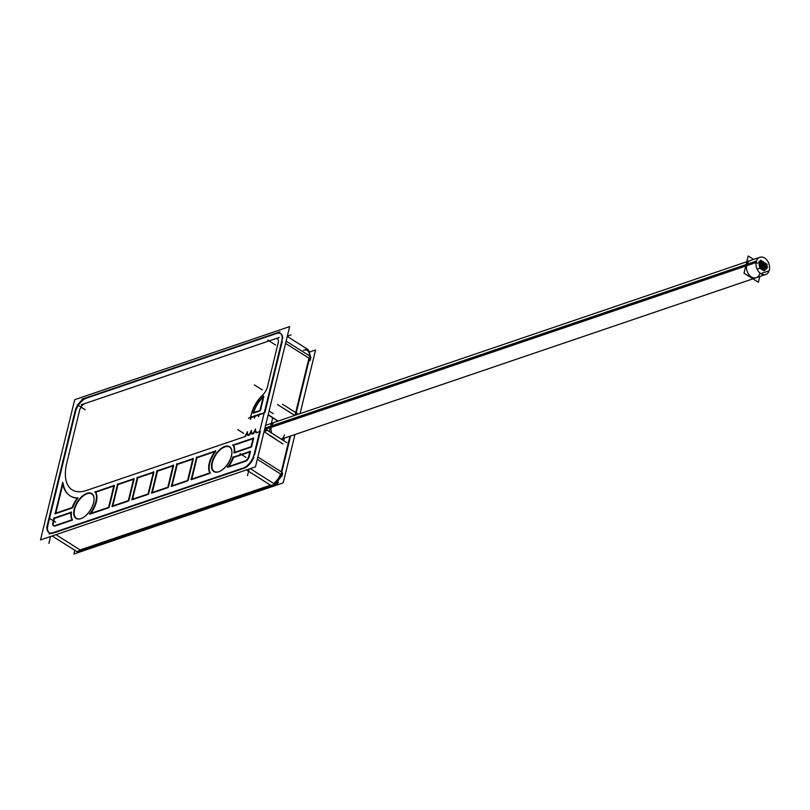 <?xml version="1.0" encoding="UTF-8"?>
<svg xmlns="http://www.w3.org/2000/svg" width="810" height="810" viewBox="0 0 810 810"><rect width="100%" height="100%" fill="white"/><g stroke="black" fill="none" stroke-linecap="round" stroke-linejoin="round"><path stroke-width="1.21" d="M47.982 524.799L75.482 411.986L47.982 524.799M75.573 411.591A12.332 6.429 122.3 0 1 86.305 398.206A12.332 6.429 122.3 0 0 75.573 411.591M86.599 398.105L276.423 333.568L86.599 398.105M280.736 333.659A12.332 6.429 122.3 0 1 282.66 338.934A12.332 6.429 122.3 0 0 276.736 333.467A12.332 6.429 122.3 0 1 280.462 333.507M260.334 431.355L254.583 454.926L260.334 431.355M264.05 431.669L275.825 439.111L264.05 431.669M268.12 414.963L277.911 421.149L268.12 414.963M282.285 341.314L264.9 412.614L282.285 341.314M49.167 532.676A12.332 6.429 122.3 0 1 47.881 525.204A12.332 6.429 122.3 0 0 53.43 533.061L243.861 468.312A12.332 6.429 122.3 0 0 253.905 457.123A12.332 6.429 122.3 0 1 243.861 468.312L53.43 533.061A12.332 6.429 122.3 0 1 49.43 532.858M247.88 433.968L248.123 435.507L247.88 433.968M249.49 435.051L250.594 433.046L251.616 432.702L250.594 433.046L249.49 435.051M251.951 432.58L252.194 434.119L251.951 432.58M253.55 433.664L254.664 431.659L255.687 431.315L254.664 431.659L253.55 433.664M256.021 431.203L256.264 432.742L256.021 431.203M260.091 414.497L264.161 413.11L260.091 414.497M256.021 415.884L258.4 415.074L256.021 415.884M251.951 417.261L254.34 416.451L251.951 417.261M245.41 436.428L246.523 434.433L247.546 434.079L246.523 434.433L245.41 436.428M132.567 499.203L137.751 477.9L153.272 472.625L137.751 477.9L132.567 499.203M148.038 494.404L132.445 499.699L148.038 494.404M153.87 472.422L148.615 493.958L153.87 472.422M152.31 492.49L157.505 471.187L173.016 465.912L157.505 471.187L152.31 492.49M167.781 487.691L152.189 492.986L167.781 487.691M173.613 465.709L168.369 487.245L173.613 465.709M128.284 501.117L112.691 506.422L128.284 501.117M134.116 479.135L128.871 500.671L134.116 479.135M118.007 484.613L133.518 479.338L118.007 484.613L112.813 505.916L118.007 484.613M172.064 485.777L177.248 464.474L192.77 459.199L177.248 464.474L172.064 485.777M187.535 480.978L171.933 486.273L187.535 480.978M193.367 458.997L188.112 480.522L193.367 458.997M90.366 514.006L108.54 507.829L90.366 514.006M114.372 485.848L109.137 507.343L114.372 485.848M113.775 486.051L95.681 492.207A18.498 9.639 122.3 0 1 90.841 513.388A18.498 9.639 122.3 0 0 95.681 492.207L113.775 486.051M191.808 479.054L197.002 457.761L214.741 451.727L197.002 457.761L191.808 479.054M191.686 479.56L210.215 473.263L191.686 479.56M210.154 472.827A18.498 9.639 122.3 0 1 215.693 451.403A18.498 9.639 122.3 0 0 210.154 472.827M253.014 438.716L233.493 445.358A18.498 9.639 122.3 0 1 234.637 452.324A18.498 9.639 122.3 0 0 233.493 445.358L253.014 438.716M251.059 447.201L234.576 452.81L251.059 447.201M253.611 438.514L251.606 446.755L253.611 438.514M62.836 484.279L55.799 513.125L62.836 484.279M72.12 508.042L55.677 513.631L72.12 508.042M72.728 507.597A18.498 9.639 122.3 0 1 77.882 498.261A18.498 9.639 122.3 0 0 72.728 507.597M77.213 498.221A49.319 25.707 122.3 0 1 70.46 496.064A49.319 25.707 122.3 0 1 63.069 483.297A49.319 25.707 122.3 0 0 77.213 498.221M250.381 451.788L249.166 456.779L250.381 451.788M233.422 457.549L249.784 451.99L233.422 457.549A18.498 9.639 122.3 0 1 228.643 466.54A18.498 9.639 122.3 0 0 233.422 457.549M228.177 467.157L245.582 461.234L228.177 467.157M245.916 461.103A4.111 2.147 -57.7 0 0 249.055 457.164A4.111 2.147 -57.7 0 1 245.916 461.103M55.151 525.984L72.444 520.101L55.151 525.984M72.343 519.676A18.498 9.639 122.3 0 1 71.472 512.608A18.498 9.639 122.3 0 0 72.343 519.676M54.523 518.37L70.946 512.791L54.523 518.37L53.409 522.946L54.523 518.37M53.824 525.913A4.111 2.147 -57.7 0 0 54.776 526.075A4.111 2.147 -57.7 0 1 53.308 523.361A4.111 2.147 -57.7 0 0 53.602 525.731M219.712 471.359A14.388 7.503 -57.7 0 0 231.427 456.05A14.388 7.503 -57.7 0 0 231.893 452.101M231.883 451.95A14.388 7.503 -57.7 0 0 223.226 447.657A14.388 7.503 -57.7 0 0 212.433 462.51A14.388 7.503 -57.7 0 0 219.571 471.42M94.081 498.798A14.388 7.503 -57.7 0 0 85.425 494.505A14.388 7.503 -57.7 0 0 74.631 509.358A14.388 7.503 -57.7 0 0 81.77 518.268M81.911 518.208A14.388 7.503 -57.7 0 0 93.616 502.909A14.388 7.503 -57.7 0 0 94.081 498.95M259.909 410.923L253.651 413.049L259.909 410.923M263.827 396.606L260.445 410.508L263.827 396.606M253.783 412.543A18.407 9.598 122.3 0 1 263.128 397.224A18.407 9.598 122.3 0 0 253.783 412.543M750.364 260.526A9.082 6.51 71.2 0 0 746.739 264.981A9.082 6.51 71.2 0 0 748.865 274.56A9.082 6.51 71.2 0 0 756.206 277.719M746.8 261.731L274.934 422.162A9.082 6.51 71.2 0 0 271.309 426.617A9.082 6.51 71.2 0 0 271.816 433.188A9.082 6.51 71.2 0 1 271.309 426.617L745.939 265.255M74.783 550.263L73.862 554.03L283.196 482.861L294.972 434.535M309.288 352.117L315.586 349.981L300.075 413.616M305.502 349.323L306.879 348.847A4.111 2.946 -108.8 0 1 309.359 352.451M280.361 473.85L280.361 473.87A4.111 1.903 13.7 0 1 281.991 475.966A4.111 1.903 13.7 0 1 281.556 476.574M309.167 355.712A4.111 1.903 13.7 0 1 310.797 357.807L310.24 360.075A4.111 1.903 -166.3 0 0 309.481 358.567A4.111 1.903 -166.3 0 1 310.24 360.075M278.043 481.889L278.255 481.818A4.111 2.946 71.2 0 1 276.534 484.238A4.111 2.946 71.2 0 1 274.023 483.651L273.993 483.661M75.968 550.992A4.111 2.946 71.2 0 0 78.489 551.569L276.534 484.238M46.788 527.138L75.593 408.979M74.955 411.652A12.332 6.429 122.3 0 1 86.073 397.771M307.759 349.373L287.267 336.423M81.962 399.168L280.007 331.837M303.416 350.335A12.332 6.429 -57.7 0 1 309.339 355.803A12.332 6.429 -57.7 0 0 307.415 350.527L307.942 350.872A12.332 6.429 122.3 0 1 309.876 356.137M275.896 333.244A12.332 6.429 122.3 0 1 280.199 333.325A12.332 6.429 122.3 0 1 281.647 341.375M295.701 415.095L310.048 356.248L286.122 341.121M290.608 436.013L281.242 474.407L257.317 459.28M282.305 338.712L253.5 456.87M281.111 474.326A12.332 6.429 122.3 0 1 274.205 483.793M254.148 454.197A12.332 6.429 122.3 0 1 243.02 468.079M52.164 535.957L76.828 551.559L274.884 484.228L250.209 468.625M247.141 466.681L49.086 534.013M53.207 532.605A12.332 6.429 122.3 0 1 48.894 532.524A12.332 6.429 122.3 0 1 47.446 524.465M74.692 399.684L40.5 539.926L255.474 466.843L289.666 326.592L74.692 399.684M260.212 410.356L252.872 412.857M263.675 396.039A18.407 9.598 -57.7 0 0 253.084 413.151M263.452 395.908L259.808 410.862M131.858 499.841L137.386 477.161M136.961 477.708L153.718 472.017M153.505 471.683L147.977 494.363M148.402 493.817L131.645 499.517M151.612 493.128L157.14 470.448M156.705 470.995L173.461 465.304M173.249 464.97L167.721 487.65M168.146 487.104L151.389 492.804M128.648 500.529L111.891 506.23M112.114 506.554L117.642 483.884M117.207 484.421L133.964 478.73M133.751 478.406L128.223 501.076M171.356 486.415L176.884 463.735M176.458 464.282L193.215 458.582M192.993 458.257L187.474 480.938M187.9 480.391L171.143 486.081M108.955 507.222L89.525 513.834M114.007 485.119L108.479 507.789M94.831 492.034L114.271 485.423M89.556 514.137A18.498 9.639 -57.7 0 0 95.033 491.65M191.109 479.702L196.627 457.022M196.152 457.589L215.592 450.978M215.551 450.674A18.498 9.639 -57.7 0 0 210.073 473.172M210.276 472.777L190.836 479.388M232.612 445.196L253.54 438.078M234.049 452.891A18.498 9.639 -57.7 0 0 232.875 444.842M251.404 446.624L233.766 452.618M253.236 437.815L250.968 447.14M72.495 507.445L54.867 513.449M55.06 513.935L62.745 482.385M62.512 482.446A49.319 25.707 -57.7 0 0 69.984 495.76A49.319 25.707 -57.7 0 0 77.882 497.968M77.689 497.593A18.498 9.639 -57.7 0 0 72.019 507.971M286.892 442.726L265.315 429.077L286.892 442.726M252.943 433.826L255.606 429.017M247.192 431.872L247.789 435.577M244.802 436.59L247.465 431.781M264.425 430.15L266.055 429.594A2.055 1.468 -108.8 0 0 264.657 429.158A2.055 1.468 -108.8 0 1 266.055 429.594L264.425 430.15L266.055 429.594A2.055 1.468 -108.8 0 0 264.657 429.158A2.055 1.468 -108.8 0 1 266.055 429.594L264.425 430.15M251.272 430.495L251.859 434.19M248.873 435.203L251.535 430.404M258.643 416.563L258.299 414.406M250.503 419.327L250.158 417.17M251.788 416.613L250.229 419.418M248.457 418.132L264.819 412.563L248.457 418.132M268.191 414.7L278.225 421.038L268.191 414.7M255.859 415.236L254.299 418.041M254.573 417.95L254.229 415.783M259.929 413.849L258.37 416.654M255.332 429.108L255.93 432.803M248.771 456.081A4.111 2.147 122.3 0 1 244.812 461.022M245.46 460.819L227.347 466.975M227.418 467.218A18.498 9.639 -57.7 0 0 233.088 456.84M232.612 457.367L250.239 451.373M250.006 451.089L248.589 456.87M54.989 525.558A4.111 2.147 122.3 0 1 53.349 525.609A4.111 2.147 122.3 0 1 52.944 522.663M72.444 519.645L54.331 525.801M71.057 511.93A18.498 9.639 -57.7 0 0 72.232 519.969M53.713 518.187L71.341 512.193M52.731 523.462L54.148 517.671M231.194 456.637A14.712 7.665 -57.7 0 0 231.883 451.788A14.712 7.665 -57.7 0 0 222.78 447.383A14.712 7.665 -57.7 0 0 211.815 463.219M212.2 461.629A14.712 7.665 -57.7 0 0 219.429 471.481A14.712 7.665 -57.7 0 0 231.579 455.038M74.388 508.477A14.712 7.665 -57.7 0 0 81.628 518.329A14.712 7.665 -57.7 0 0 93.778 501.896M93.383 503.486A14.712 7.665 -57.7 0 0 94.071 498.646A14.712 7.665 -57.7 0 0 84.969 494.232A14.712 7.665 -57.7 0 0 74.004 510.077M760.995 266.581L761.289 266.48A1.043 0.749 -108.8 0 1 762.666 265.882A1.043 0.749 -108.8 0 1 761.248 266.368A1.043 0.749 -108.8 0 1 761.613 265.143L761.076 265.326M761.4 267.421L762.291 267.118A1.043 0.749 -108.8 0 0 762.625 265.771L761.218 266.257M762.736 267.695L763.05 267.594A1.043 0.749 -108.8 0 1 764.417 266.996A1.043 0.749 -108.8 0 1 763 267.482A1.043 0.749 -108.8 0 1 763.374 266.247L762.736 266.47M763.182 268.525L764.053 268.221A1.043 0.749 -108.8 0 0 764.377 266.885M762.331 265.346L762.625 265.245A1.043 0.749 -108.8 0 1 764.002 264.657A1.043 0.749 -108.8 0 1 762.585 265.143A1.043 0.749 -108.8 0 1 762.949 263.908L762.271 264.141M762.736 266.186L763.628 265.882A1.043 0.749 -108.8 0 0 763.951 264.546L762.544 265.022M760.094 261.843L760.387 261.741A1.043 0.749 -108.8 0 1 761.764 261.154A1.043 0.749 -108.8 0 1 760.347 261.64A1.043 0.749 -108.8 0 1 760.722 260.405L760.306 260.547M760.701 262.612L761.4 262.379A1.043 0.749 -108.8 0 0 761.724 261.043L762.494 261.468A1.043 0.749 -108.8 0 1 763.192 263.442A1.043 0.749 -108.8 0 1 762.514 261.468A1.043 0.749 -108.8 0 0 762.19 262.805L761.815 262.936M764.468 268.768L764.751 268.667A1.043 0.749 -108.8 0 1 766.128 268.07A1.043 0.749 -108.8 0 1 764.711 268.555A1.043 0.749 -108.8 0 1 765.075 267.33M764.903 269.588L765.754 269.305A1.043 0.749 -108.8 0 0 766.078 267.968M761.228 269.042L761.744 268.869A1.043 0.749 -108.8 0 1 763.121 268.272A1.043 0.749 -108.8 0 1 762.747 269.497L762.271 269.659M761.663 268.636L763.071 268.161A1.043 0.749 -108.8 0 1 761.704 268.758A1.043 0.749 -108.8 0 1 762.068 267.523L761.39 267.756M759.78 276.504L758.373 282.275L744.005 273.193L748.207 255.97L753.644 259.413M265.619 429.27L756.094 262.521A9.082 6.51 -108.8 0 1 759.871 257.286A9.082 6.51 -108.8 0 1 767.465 260.8A9.082 6.51 -108.8 0 1 769.135 270.763L760.742 273.618M264.91 428.125L756.459 261.012A9.082 6.51 -108.8 0 0 758.13 270.986A9.082 6.51 -108.8 0 0 765.723 274.489A9.082 6.51 -108.8 0 0 769.5 269.254M269.355 431.629L272.778 417.606M268.576 434.828L282.943 443.91M283.723 440.721L284.35 438.139M765.288 269.629L763.83 270.418L764.883 270.054M763.395 269.71L764.802 269.224A1.043 0.749 -108.8 0 1 763.425 269.821A1.043 0.749 -108.8 0 1 764.842 269.335A1.043 0.749 -108.8 0 1 764.468 270.57L763.972 270.732M763.192 268.798L763.789 268.596A1.043 0.749 -108.8 0 0 763.465 269.933L762.969 270.105M764.053 270.793L761.572 269.214M759.669 268.049L762.514 269.912M759.881 267.482L761.289 267.006A1.043 0.749 -108.8 0 1 759.912 267.604A1.043 0.749 -108.8 0 1 761.329 267.118A1.043 0.749 -108.8 0 1 760.965 268.343L760.458 268.515M759.466 266.652L760.286 266.368A1.043 0.749 -108.8 0 0 759.952 267.715L759.628 267.816M757.107 269.173L759.699 268.292L759.122 264.303M759.365 266.004L758.808 262.015M759.233 262.926L760.641 262.45A1.043 0.749 -108.8 0 1 759.274 263.048A1.043 0.749 -108.8 0 1 760.681 262.561A1.043 0.749 -108.8 0 1 760.317 263.787L759.112 264.202M759.213 261.964L759.638 261.812A1.043 0.749 -108.8 0 0 759.314 263.159L758.99 263.27M758.707 262.612L760.529 260.253M762.261 263.756L763.192 263.442A1.043 0.749 -108.8 0 0 763.516 262.106L762.109 262.582M763.536 262.146L764.306 262.663M763.972 262.47L764.296 262.673A1.043 0.749 -108.8 0 1 764.974 264.647A1.043 0.749 -108.8 0 1 764.296 262.673A1.043 0.749 -108.8 0 0 763.972 264.009L763.658 264.111M764.974 264.647A1.043 0.749 -108.8 0 0 765.298 263.301L765.956 263.716A1.043 0.749 -108.8 0 1 766.635 265.69A1.043 0.749 -108.8 0 1 765.956 263.716A1.043 0.749 -108.8 0 0 765.632 265.062M766.959 264.354A1.043 0.749 -108.8 0 1 766.635 265.69M766.898 265.498L767.04 266.237M766.047 267.411A1.043 0.749 -108.8 0 1 767.424 266.814A1.043 0.749 -108.8 0 1 766.007 267.3A1.043 0.749 -108.8 0 1 766.371 266.075M767.384 266.713A1.043 0.749 -108.8 0 1 767.05 268.049M766.888 268.1L766.169 268.788M760.317 261.519L761.724 261.043M759.304 265.538L759.628 265.427A1.043 0.749 -108.8 0 1 761.005 264.829A1.043 0.749 -108.8 0 1 759.588 265.315A1.043 0.749 -108.8 0 1 759.952 264.09L759.142 264.364M759.436 266.47L760.63 266.065A1.043 0.749 -108.8 0 0 760.954 264.728L759.547 265.204M764.346 266.338A1.043 0.749 -108.8 0 1 765.713 265.741A1.043 0.749 -108.8 0 1 765.349 266.966M765.673 265.629A1.043 0.749 -108.8 0 1 764.306 266.227A1.043 0.749 -108.8 0 1 764.67 264.992M760.56 264.212L760.833 264.111A1.043 0.749 -108.8 0 1 762.21 263.523A1.043 0.749 -108.8 0 1 760.792 264.009A1.043 0.749 -108.8 0 1 761.157 262.774L760.762 262.916M761.046 265.022L761.835 264.748A1.043 0.749 -108.8 0 0 762.159 263.412L760.752 263.888M763.607 262.906L764.296 262.673M309.217 360.976A4.111 1.903 -166.3 0 0 310.129 360.359M281.516 474.599A4.111 1.903 -166.3 0 0 281.789 472.179A4.111 1.903 -166.3 0 1 282.548 473.698L281.991 475.966M281.262 471.795L289.929 436.246L281.262 471.795L257.874 457.012L281.262 471.795M295.032 415.327L308.964 358.182L285.565 343.389L308.964 358.182L295.032 415.327M283.095 438.564A9.7 6.956 -108.8 0 1 281.86 439.536M273.669 483.459A12.332 6.429 -57.7 0 0 280.584 473.992A12.332 6.429 -57.7 0 1 273.669 483.459M80.109 549.929L270.54 485.18L246.402 469.921L270.54 485.18L80.109 549.929L55.971 534.671L80.109 549.929M231.427 456.05A14.388 7.503 -57.7 0 0 224.947 446.897A14.388 7.503 -57.7 0 0 212.433 462.51A14.388 7.503 -57.7 0 0 218.913 471.673A14.388 7.503 -57.7 0 0 231.427 456.05M74.631 509.358A14.388 7.503 -57.7 0 0 81.101 518.521A14.388 7.503 -57.7 0 0 93.616 502.909A14.388 7.503 -57.7 0 0 87.146 493.746A14.388 7.503 -57.7 0 0 74.631 509.358M248.923 435.233L248.123 435.507L248.923 435.233M252.993 433.856L252.194 434.119L252.993 433.856M259.666 431.588L256.264 432.742L259.666 431.588M258.734 414.963L259.443 414.72L258.734 414.963M254.664 416.34L255.373 416.097L254.664 416.34M250.594 417.727L251.313 417.484L250.594 417.727M250.543 417.413L251.424 413.839A21.779 11.36 122.3 0 1 262.359 395.351A10.277 5.356 122.3 0 0 267.502 386.633L278.215 342.701A6.166 3.21 122.3 0 0 275.44 338.772L85.009 403.522A6.166 3.21 122.3 0 0 79.643 410.214A6.166 3.21 122.3 0 1 85.009 403.522L275.44 338.772A6.166 3.21 122.3 0 1 278.215 342.701L267.502 386.633A10.277 5.356 122.3 0 1 262.359 395.351A21.779 11.36 122.3 0 0 251.424 413.839L251.515 413.444M66.754 463.087L79.643 410.214L66.754 463.087A43.153 22.498 122.3 0 0 86.174 490.566A43.153 22.498 122.3 0 1 66.754 463.087M244.853 436.62L86.174 490.566L244.853 436.62M278.174 482.223L277.486 482.456M83.278 408.554L77.355 404.808L83.278 408.554M273.709 343.804L267.786 340.058L273.709 343.804M309.491 358.526L285.565 343.389M246.017 457.427L240.084 453.671L246.017 457.427M271.077 485.524L246.402 469.921M55.586 522.167L49.653 518.42L55.586 522.167M269.082 411.024L273.203 413.637M277.476 404.514L294.729 415.429M282.599 404.271L298.313 414.214M264.08 431.527L267.654 430.312L264.08 431.527M264.516 429.756L265.731 429.341L264.516 429.756M262.207 389.873L256.274 386.127M260.293 388.668L254.36 384.912M249.136 468.99L247.516 475.673M278.427 341.82L267.29 387.514M275.623 345.019L269.7 341.273M287.327 336.17L291.053 334.905M81.203 404.808L279.248 337.476M85.192 409.759L79.269 406.012M50.564 536.503L48.894 543.358M243.668 433.35L237.745 429.604M761.653 266.966L762.706 266.601L761.653 266.966M763.405 268.07L764.468 267.715L763.405 268.07M757.35 263.22A9.082 6.51 71.2 0 0 756.186 262.035M746.739 264.981A9.082 6.51 71.2 0 0 751.376 276.939A9.082 6.51 71.2 0 0 759.841 273.264M752.935 278.832L281.293 439.182A9.082 6.51 71.2 0 0 284.411 434.899M760.752 262.227L761.805 261.873L760.752 262.227M762.099 269.345L763.162 268.991L762.099 269.345M760.317 268.191L761.37 267.837L760.317 268.191M759.669 263.635L760.732 263.28L759.669 263.635M762.544 263.291L763.607 262.926L762.544 263.291M759.982 265.913L761.046 265.548L759.982 265.913M761.187 264.597L762.25 264.242L761.187 264.597M80.727 550.233A4.111 2.946 -108.8 0 0 82.296 550.274L272.727 485.534A4.111 2.946 -108.8 0 1 271.158 485.494M310.625 356.957L309.147 352.147L310.625 356.957M275.248 484.279L281.991 475.51L275.248 484.279M265.427 425.392L759.871 257.286M281.293 439.182L765.723 274.489"/></g></svg>
